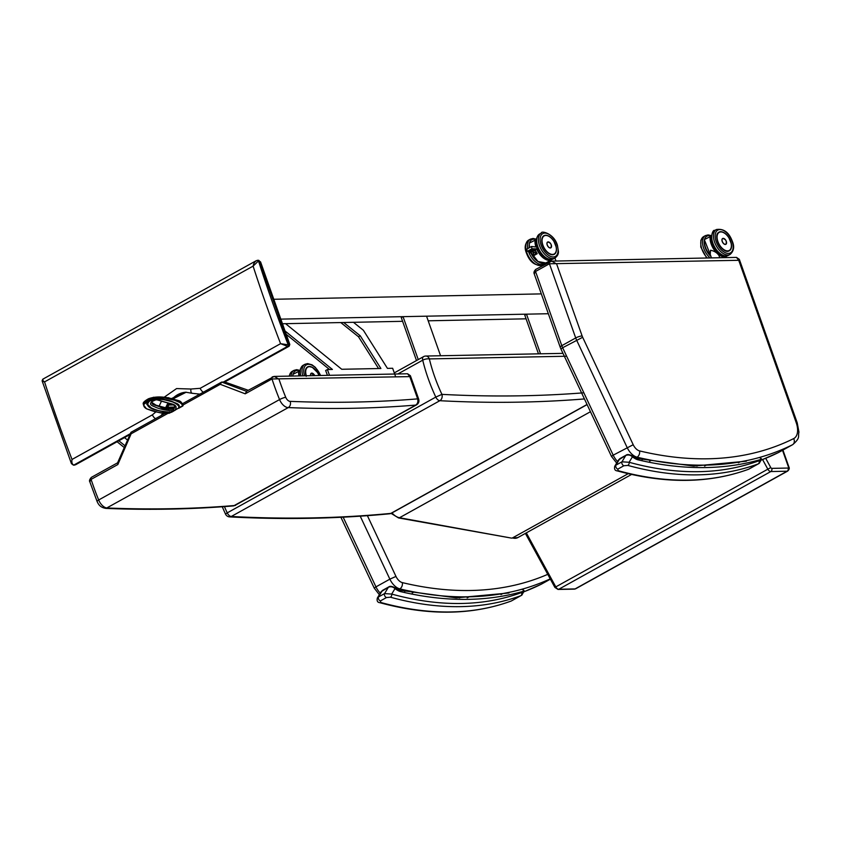 <?xml version="1.0" encoding="UTF-8"?>
<svg xmlns="http://www.w3.org/2000/svg" width="841" height="841" viewBox="0 0 841 841"><rect width="100%" height="100%" fill="white"/><g stroke="black" fill="none" stroke-linecap="round" stroke-linejoin="round"><path stroke-width="1.26" d="M536.222 269.257A2.407 1.356 61 0 0 535.843 269.351C534.077 271.054 533.551 272.589 534.266 273.956L535.538 271.485L549.436 263.769L575.707 337.956A4.815 1.135 -19.5 0 1 582.13 335.969L556.637 263.979L551.707 261.13L550.13 261.53A2.407 1.356 61 0 0 549.741 261.635A2.407 1.356 61 0 0 549.436 263.769L738.724 260.311L739.334 259.333L736.506 257.399L738.724 260.311L796.154 422.476A18.05 10.166 -119 0 1 793.662 438.603A4.815 3.974 63.6 0 1 792.464 444.773A22.865 12.878 61 0 0 792.748 444.616C800.842 437.541 797.762 436.658 798.95 432.116L797.215 422.802A4.815 1.135 160.5 0 0 796.154 422.476M736.506 257.399L551.707 261.13L535.833 269.351A2.407 1.356 61 0 0 535.833 269.351A2.407 1.356 61 0 0 535.538 271.485L561.809 345.672L575.707 337.956A13.235 7.453 61 0 0 576.558 340.016L627.102 447.454A13.235 7.453 61 0 0 637.047 457.178A4.815 3.532 -76.5 0 0 639.538 450.902A8.421 4.741 -119 0 1 633.21 444.721L582.666 337.283A8.421 4.741 -119 0 1 582.13 335.969M704.569 466.103L706.356 465.115A581.12 327.475 61 0 0 740.069 461.867L748.006 460.311A581.12 327.475 61 0 0 792.464 444.773L778.556 452.49A4.815 3.974 63.6 0 1 778.43 452.563A4.815 3.974 63.6 0 1 778.282 452.626M696.937 466.135L698.724 465.147L706.356 465.115M738.387 462.802L740.069 461.867M635.575 457.998L637.047 457.178A581.12 327.475 61 0 0 643.796 458.713L651.344 460.248A581.12 327.475 61 0 0 698.724 465.147M467.165 597.898L469.12 596.816A581.12 327.475 61 0 0 502.834 593.567L510.771 592.011A581.12 327.475 61 0 0 550.224 578.871M459.533 597.93L461.488 596.847L469.12 596.816M500.984 594.598L502.834 593.567M398.161 589.793L399.811 588.868A581.12 327.475 61 0 0 406.56 590.414L414.108 591.948A581.12 327.475 61 0 0 461.488 596.847M631.58 474.44L517.835 537.588A17.24 9.714 -119 0 1 512.463 537.925L628.206 473.672M511.486 538.103L398.518 517.93A2.407 1.808 100.1 0 0 399.517 517.741L511.486 538.103L517.835 537.588M257.167 260.416C255.023 261.215 253.667 263.117 253.109 266.124L258.387 261.036A1.198 0.915 -92.8 0 0 257.167 260.416L257.64 260.311A1.198 0.957 -91.2 0 0 257.567 260.311M258.387 261.036A4.815 1.188 -19.1 0 1 258.534 261.025A1.198 0.957 -91.2 0 0 257.64 260.311L258.408 260.289A1.198 0.957 -91.2 0 1 259.301 261.015L260.584 261.95L289.809 344.484L288.19 344.789A4.815 1.093 160.1 0 0 288.053 344.799L280.579 343.675L287.601 346.376A3.616 0.852 -19.5 0 1 287.717 346.376L289.167 346.208L289.809 344.484M42.88 380.668C41.619 380.773 42.176 381.194 44.552 381.898C42.439 380.384 42.05 379.438 43.396 379.081M256.221 260.71L42.765 379.207L42.113 380.847L71.432 463.633L73.43 465.147A1.198 0.988 -89.3 0 0 73.84 465.052C72.116 464.327 71.506 462.466 72.021 459.459L71.432 463.633M288.053 344.799A1.198 0.915 87.2 0 1 287.601 346.376L223.37 382.035M73.398 465.147A1.198 0.988 -89.3 0 0 73.43 465.147L73.577 465.147A1.198 0.957 -91.2 0 0 73.945 465.052A3.616 0.852 -19.5 0 1 73.84 465.052L130.208 433.756M73.503 465.147A1.198 0.957 -91.2 0 0 73.577 465.147L73.945 465.052A1.198 0.957 -91.2 0 0 74.712 465.031L129.913 434.387M161.03 415.622L162.87 413.246M156.195 411.606L152.41 414.834A4.815 2.712 61 0 0 155.574 418.65M152.41 414.834L72.021 459.459A915.597 515.964 -119 0 1 44.552 381.898L253.109 266.124A915.597 515.964 61 0 0 280.579 343.675L200.19 388.311L190.981 389.026A4.815 2.702 109.8 0 0 192.221 393.304L199.78 394.114M171.438 398.581L185.661 392.2L192.221 393.304A4.815 2.702 109.8 0 0 192.263 393.325M190.981 389.026L176.578 388.574L164.216 397.204M161.472 401.21L159.033 406.319M165.172 408.663L167.969 402.976M587.039 404.479L390.844 513.399A4.815 3.858 84.5 0 1 389.593 513.788L389.593 513.788A4.815 4.815 0 0 0 391.475 513.21A4.815 2.712 -119 0 1 390.844 513.399A2646.984 1491.64 -119 0 1 231.286 516.479A4.815 2.712 -119 0 1 227.238 512.873L225.514 514.114A4.815 4.815 0 0 0 229.614 516.889L229.614 516.889A4.815 3.753 -86.9 0 0 231.286 516.479L439.843 400.705A4.815 3.753 -86.9 0 0 441.914 394.366L435.796 397.089A4.815 2.712 61 0 0 439.843 400.705A2646.984 1491.64 61 0 0 584.432 398.939M397.877 373.961L422.718 360.179A4.815 1.745 -13.6 0 1 429.352 358.918A4.815 3.806 -91.1 0 0 425.777 356.037L425.777 356.037A4.815 4.815 0 0 0 423.538 356.647L423.538 356.647A4.815 2.712 61 0 0 422.718 360.179A121.514 68.478 61 0 0 435.796 397.089L227.238 512.873A121.514 68.478 -119 0 1 224.431 506.608M174.529 407.906L173.193 409.43L159.59 406.739C161.598 408.242 164.636 409.01 168.694 409.02L168.41 410.419L173.572 410.86L171.144 412.016M168.694 409.02L173.193 409.409L168.642 408.81M151.517 402.334L153.272 404.626L159.59 406.739M173.603 409.273L174.886 405.667L173.603 409.273M169.314 412.058L171.48 412.29L173.73 411.049L173.193 409.409L174.098 410.744L178.481 408.137L174.854 410.145C177.451 406.918 175.969 404.721 170.387 403.533L156.31 399.675C149.204 402.303 148.605 404.647 154.502 406.697C158.245 408.568 162.881 409.798 168.41 410.419M153.272 404.626L151.517 402.376L152.021 401.062M182.318 403.743C179.785 399.99 180.289 401.378 169.661 398.14C161.525 396.374 154.46 396.584 148.458 398.771C144.263 401.168 142.56 402.944 143.348 404.122L151.391 398.171L164.962 397.53L175.254 399.853L182.318 403.743L175.401 400.442L164.836 398.098L151.117 398.876L143.412 404.773L146.155 408.348M169.083 412.7L169.567 411.796M171.228 412.164L169.367 413.194L171.228 412.09M169.367 413.194L169.367 413.194C161.483 413.173 154.923 412.09 149.709 409.924C142.907 407.948 141.95 404.857 146.839 400.673C162.576 394.744 180.71 400.011 182.697 405.793L183.086 405.499A155.28 10.912 -109.3 0 0 182.907 405.057L182.844 405.036M143.348 404.122L143.412 404.773C144.547 407.412 145.85 408.831 147.312 409.031L154.345 411.123C159.674 413.057 164.647 413.761 169.272 413.215L169.199 413.215M178.586 407.801L182.697 405.793L182.55 404.374L183.086 405.499M171.532 412.269L169.377 412.058C158.35 411.375 142.423 407.748 149.666 401.062C162.881 396.647 176.715 402.198 178.954 406.708L178.481 408.137L179.028 406.676M174.14 410.713L175.012 410.345M178.639 408.327L182.854 405.982M174.886 405.667L173.614 409.283M89.829 481.819L91.091 479.381A2.407 1.356 -119 0 1 91.427 477.331L91.427 477.331C89.619 479.307 89.093 480.8 89.829 481.819L97.051 501.362C98.166 503.917 99.995 507.565 105.977 508.395L288.295 407.58A2555.032 1439.824 61 0 0 415.727 405.089L234.839 505.504A2555.032 1439.824 -119 0 1 107.406 507.996A9.629 5.424 -119 0 1 98.67 499.985A4.72 0.82 157.9 0 0 97.051 501.362M417.63 398.792A4.72 1.114 -19.5 0 1 418.671 399.107L417.966 397.099A4.72 1.114 160.5 0 0 416.926 396.784L417.588 398.876C418.313 401.609 417.693 403.68 415.727 405.089A4.815 2.712 61 0 0 416.505 404.889L233.588 505.893C191.906 509.331 149.309 510.172 105.798 508.395L105.977 508.395M233.588 505.893L234.839 505.504A4.815 2.712 -119 0 0 235.617 505.304M117.593 462.802L130.965 432.316L131.122 433.798L168.032 413.309M117.95 462.718L117.856 464.526L131.122 433.798M246.445 391.275L221.719 382.077L220.258 384.316L245.225 393.819L246.56 391.328M245.225 393.819L271.99 378.965L409.788 376.621L410.397 375.717L407.591 373.772L409.788 376.621L416.926 396.784M417.588 398.876A2550.311 1437.164 -119 0 1 290.219 401.367A4.909 2.765 -119 0 1 285.719 397.278A190.486 107.343 -119 0 1 279.002 379.217L274.25 376.411L272.705 376.81A2.407 1.356 61 0 0 272.316 376.915A2.407 1.356 61 0 0 271.99 378.965A195.196 110.003 61 0 0 279.559 399.57L98.67 499.985A195.196 110.003 -119 0 1 91.091 479.381L117.856 464.526M290.219 401.367C290.923 404.111 290.282 406.182 288.295 407.58A9.629 5.424 61 0 1 279.559 399.57A4.72 0.82 157.9 0 1 285.719 397.278M148.279 405.972L146.923 403.838L147.207 402.597M176.936 403.501L179.259 406.676C177.094 402.061 162.849 396.374 149.414 401.02C141.971 407.811 158.087 411.522 169.251 412.195L170.67 412.216M169.251 412.195L169.251 412.195C158.087 411.522 141.971 407.811 149.414 401.02C162.849 396.374 177.094 402.061 179.259 406.676L178.912 407.738M178.765 404.826L179.228 405.52M179.028 405.341L179.154 405.951M179.091 406.539L178.744 407.633M151.327 407.927L146.944 403.764M221.667 382.077L182.339 403.796M221.719 382.077L224.82 382.014L248.242 390.277M636.385 458.366L637.415 459.68L635.67 458.587M759.77 457.777C761.084 457.882 761.263 458.492 760.306 459.628L761.094 459.512M617.147 470.865A2.407 1.745 -74.6 0 0 617.178 470.876L617.178 470.876A2.407 1.745 -74.6 0 0 618.261 470.708L617.799 469.131L623.885 465.756L627.828 465.409A513.746 289.514 61 0 0 758.235 463.896A9.629 5.424 61 0 0 758.656 463.696A9.629 5.424 61 0 0 758.908 463.549A2.407 1.987 -124.5 0 0 759.412 460.511A7.222 4.068 -119 0 1 758.908 460.773A2.407 1.976 69.7 0 1 758.235 463.896L748.669 469.204A2.407 1.976 69.7 0 1 748.448 469.31L749.1 469.005A9.629 5.424 -119 0 1 748.669 469.204A513.746 289.514 -119 0 1 618.261 470.708M758.908 460.773A511.349 288.158 -119 0 1 629.11 462.277A2.407 1.745 105.4 0 1 627.828 465.409M620.006 458.545L626.093 455.16A2.407 1.356 -119 0 0 625.778 455.465L621.962 461.804L615.885 465.178L619.701 458.85A2.407 1.356 -119 0 1 620.006 458.545L618.545 459.932L625.778 455.465C628.132 454.529 630.351 454.97 632.421 456.789L629.11 462.277L621.962 461.804A2.407 1.356 61 0 0 622.151 464.043A2.407 1.356 61 0 0 623.885 465.756M617.799 469.131A2.407 1.356 61 0 1 616.064 467.428A2.407 1.356 61 0 1 615.885 465.178L614.771 466.187C614.098 469.089 614.897 470.645 617.178 470.876C665.599 484.048 709.362 483.522 748.448 469.31M759.412 460.511A10.344 5.824 -119 0 0 760.306 459.628A579.922 326.802 61 0 1 637.415 459.68A20.394 11.49 61 0 1 632.421 456.789A2.407 1.188 -51.7 0 0 632.169 455.864C629.289 454.403 627.26 454.172 626.093 455.17M398.97 590.161L400.001 591.475L398.256 590.382M522.356 589.573C523.67 589.678 523.848 590.287 522.892 591.423L523.691 591.307M511.938 600.653A9.629 5.424 -119 0 1 511.685 600.8L511.034 601.105C471.948 615.318 428.195 615.843 379.764 602.671A2.407 1.745 -74.6 0 0 379.764 602.671L379.764 602.671A2.407 1.745 -74.6 0 0 380.857 602.503L380.384 600.926L386.471 597.552L390.413 597.205A513.746 289.514 61 0 0 520.821 595.691A9.629 5.424 61 0 0 521.252 595.491A9.629 5.424 61 0 0 521.494 595.344A2.407 1.987 -124.5 0 0 522.009 592.306A7.222 4.068 -119 0 1 521.494 592.569A2.407 1.976 69.7 0 1 520.821 595.691L511.265 601A2.407 1.976 69.7 0 1 510.792 601.168M521.494 592.569A511.349 288.158 -119 0 1 391.696 594.072A2.407 1.745 105.4 0 1 390.413 597.205M382.602 590.34L388.679 586.955A2.407 1.356 -119 0 0 388.374 587.27L384.558 593.599L378.471 596.973L382.287 590.645A2.407 1.356 -119 0 1 382.602 590.34L381.131 591.728L388.374 587.27C390.729 586.324 392.936 586.766 395.007 588.584L391.696 594.072L384.558 593.599A2.407 1.356 61 0 0 384.736 595.838A2.407 1.356 61 0 0 386.471 597.552M380.384 600.926A2.407 1.356 61 0 1 378.65 599.223A2.407 1.356 61 0 1 378.471 596.973L377.367 597.983C376.684 600.884 377.483 602.44 379.764 602.671M522.009 592.306A10.344 5.824 -119 0 0 522.892 591.423A579.922 326.802 61 0 1 400.001 591.475A20.394 11.49 61 0 1 395.007 588.584A2.407 1.188 -51.7 0 0 394.765 587.659C391.874 586.198 389.846 585.967 388.679 586.965M532.248 251.427L535.843 249.409M531.607 246.655L531.933 248.778L537.136 248.873L536.779 247.086L531.533 246.476L526.865 249.062L526.687 250.555L527.948 250.996L531.933 248.778M527.622 248.873L526.865 249.062M526.687 250.555L529.809 252.731M532.08 251.501L536.043 249.251M529.094 251.985L534.329 249.094M534.161 249.22L529.031 251.88M528.327 251.28L532.637 248.904M532.479 249.02L528.274 251.175M528.705 251.627L533.478 248.999M533.32 249.115L528.653 251.522M529.473 252.342L535.17 249.199M535.002 249.314L529.409 252.226M536.285 247.033A13.877 7.821 -119 0 1 535.412 240.032L529.346 243.091A14.118 7.958 -119 0 0 529.525 247.59M536.316 240.042L535.086 239.906A14.118 7.958 61 0 0 535.917 246.991M532.689 251.827A14.118 7.958 61 0 0 534.55 255.212L534.571 255.128A14.066 7.926 -119 0 1 532.689 251.69M537.178 253.677L537.22 253.719A14.118 7.958 -119 0 1 535.191 249.956A14.066 7.926 61 0 0 537.178 253.677L534.582 255.128L537.178 253.688M535.749 254.476L535.128 252.731M551.076 247.653A3.322 1.871 -119 0 1 550.823 247.853A3.322 1.871 -119 0 1 550.287 247.99A3.322 1.871 -119 0 1 547.365 245.425A3.322 1.871 -119 0 1 547.596 242.04A3.322 1.871 -119 0 1 547.89 241.935M726.624 255.969A13.877 7.821 -119 0 1 715.628 251.228A13.877 7.821 -119 0 1 710.477 236.5L704.411 239.559A14.118 7.958 -119 0 0 710.771 255.895M711.381 236.51L710.151 236.374A14.118 7.958 61 0 0 715.397 251.47A14.118 7.958 61 0 0 726.656 256.232A14.118 7.958 61 0 0 727.244 255.832L724.101 257.651M719.759 257.735L718.971 255.527C717.026 252.678 714.219 250.923 710.529 250.271L710.225 254.36L711.475 257.903M726.056 244.163A3.322 1.871 -119 0 1 725.846 244.311A3.322 1.871 -119 0 1 725.31 244.458A3.322 1.871 -119 0 1 722.377 241.893A3.322 1.871 -119 0 1 722.619 238.508A3.322 1.871 -119 0 1 722.861 238.413M299.291 375.916A13.877 7.821 -119 0 1 299.049 371.249L292.983 374.308A14.118 7.958 -119 0 0 292.878 376.043A13.877 7.821 61 0 1 292.889 375.538M299.953 371.259L298.723 371.123A14.118 7.958 61 0 0 298.954 375.927M310.665 375.696A3.322 1.871 -119 0 1 311.233 373.257A3.322 1.871 -119 0 1 311.527 373.152M174.854 407.055L167.632 407.202M173.172 404.942L168.663 405.036M174.539 407.643L167.391 407.79M282.46 323.743L402.608 321.315M428.185 320.799L526.067 318.823M280.82 319.128L548.343 313.725L526.498 314.166L540.532 353.798M273.798 299.28L541.32 293.887M418.24 359.58L403.039 316.658L426.555 316.184L440.568 355.754M416.495 360.547L401.294 317.625L403.039 316.658M538.471 353.84L524.763 315.123L526.498 314.166M343.664 322.502L360.232 335.78L380.899 368.495L341.74 369.273L285.604 323.68M378.576 368.547L358.487 336.747L340.794 322.566M360.232 335.78L358.487 336.747M395.701 376.905L392.642 368.263L387.438 368.369L363.365 330.25L353.441 322.303M329.556 369.514L286.203 334.298M285.015 330.965L332.405 369.462L327.391 369.556L325.646 370.524L327.454 375.359M327.391 369.556L329.535 375.317M127.38 439.938L124.521 437.614M124.069 447.391L117.099 441.735M118.833 440.768L124.836 445.635M173.193 409.241L175.012 405.961M151.538 402.208L156.069 405.215L168.663 408.6L173.372 409.01M182.213 403.501L168.494 397.698L153.398 397.267L143.327 403.859M779.134 452.174A22.865 12.878 -119 0 1 778.85 452.342A22.865 12.878 -119 0 1 778.556 452.49A581.12 327.475 61 0 1 761.525 459.922M534.266 273.956L560.211 347.217A4.815 1.135 -19.5 0 1 561.809 345.672A13.235 7.453 -119 0 0 562.65 347.732L582.666 337.283M560.211 347.217L560.926 348.973L562.65 347.732L613.194 455.17L633.21 444.721M560.926 348.973L611.47 456.411L613.194 455.17A13.235 7.453 -119 0 0 617.609 461.499M793.662 438.603A576.306 324.763 -119 0 1 639.538 450.902M649.641 461.194L651.344 460.248M642.114 459.649L643.796 458.713M541.898 583.875A22.865 12.878 -119 0 1 541.615 584.032A22.865 12.878 -119 0 1 541.32 584.19A4.815 3.974 63.6 0 1 541.183 584.264A4.815 3.974 63.6 0 1 541.047 584.327M340.91 517.278L374.234 588.111L375.959 586.871L343.17 517.173M380.3 593.126A13.235 7.453 -119 0 1 375.959 586.871L389.867 579.155A13.235 7.453 61 0 0 399.811 588.868A4.815 3.532 -76.5 0 0 402.303 582.603A8.421 4.741 -119 0 1 395.974 576.421L367.391 515.67M524.132 591.686A581.12 327.475 61 0 0 541.32 584.19L550.382 579.165L541.183 584.264L524.111 591.728M360.232 516.174L389.867 579.155L395.974 576.421M547.754 574.34A576.306 324.763 -119 0 1 402.303 582.603M412.237 592.989L414.108 591.948M404.71 591.444L406.56 590.414M392.001 512.915A14.434 8.137 -119 0 0 399.486 517.741L590.456 411.722L399.517 517.741A8.421 4.741 61 0 0 399.486 517.741A2.407 1.808 99.8 0 1 398.508 517.919L391.107 513.388M574.35 589.131L558.046 589.457A2.407 1.903 88.8 0 0 558.771 589.257L575.086 588.921A2.407 1.903 88.8 0 1 574.35 589.131L575.665 588.774A3.606 2.029 -119 0 1 575.086 588.921L787.113 471.212A3.606 2.029 61 0 0 787.702 471.065C789.215 469.551 789.636 468.227 788.953 467.091A2.407 0.568 160.5 0 0 788.416 466.934A1.198 0.673 -119 0 1 788.08 468.048A2.407 1.903 88.8 0 1 787.113 471.212L770.808 471.549A2.407 1.903 88.8 0 0 771.765 468.374A1.198 0.673 -119 0 1 770.777 467.585L765.709 458.313M525.383 533.394L554.892 587.417L555.806 586.892L526.308 532.879M782.529 450.292L788.416 466.934M762.577 459.554L767.833 469.183L770.777 467.585M788.08 468.048L771.765 468.374M558.771 589.257A3.606 2.029 -119 0 1 555.806 586.892L767.833 469.183A3.606 2.029 61 0 0 770.808 471.549L558.771 589.257M287.717 346.376A1.198 0.957 88.8 0 0 288.19 344.789A910.782 513.252 -119 0 1 258.534 261.025L259.301 261.015L288.957 344.778A1.198 0.957 88.8 0 1 288.484 346.355L224.242 382.024M200.19 388.311A4.815 2.712 61 0 0 203.354 392.127M164.657 411.838L162.723 411.701M163.732 413.32A21.656 17.146 88.8 0 1 162.723 414.687M199.59 394.219A21.656 17.146 88.8 0 1 198.897 394.25L199.59 394.219M169.514 403.501L167.18 408.337A4.815 1.346 -158.9 0 1 166.119 408.747A29.824 23.611 -91.2 0 1 168.852 403.27M186.197 392.2A29.824 23.611 -91.2 0 0 172.331 398.823M583.854 392.8A2642.17 1488.927 -119 0 1 441.914 394.366A116.71 65.766 -119 0 1 429.352 358.918L566.655 356.237M173.193 409.409L168.568 408.758C164.857 408.779 162.355 408.274 161.062 407.254L152.368 403.911L151.517 402.376L151.906 401.504C150.739 401.073 157.992 398.855 158.676 400.169C160.326 401.178 171.532 403.501 174.203 405.478L175.138 405.951M168.484 408.789L152.463 404.132M173.803 408.936L173.025 409.178M179.165 401.02L163.501 397.215L153.136 397.541L144.526 401.451M155.48 409.84L157.477 410.419M146.954 403.848C146.197 404.016 147.438 405.267 150.686 407.622C156.962 410.587 163.186 412.069 169.346 412.069L169.377 412.058M182.907 405.057L220.258 384.316M179.07 406.571L178.649 407.801M749.342 468.847A9.629 5.424 -119 0 1 749.1 469.005L759.034 463.465L761.725 459.154L760.064 457.641M522.66 589.436L524.321 590.95L521.63 595.26L511.685 600.8A9.629 5.424 -119 0 1 511.265 601A513.746 289.514 -119 0 1 380.857 602.503M541.72 240.211A10.607 5.971 -119 0 1 543.896 235.764A10.607 5.971 -119 0 1 545.63 235.322M555.239 253.404A10.607 5.971 -119 0 1 554.187 254.308A10.607 5.971 -119 0 1 549.268 253.803M542.571 245.141A10.67 6.013 61 0 0 555.344 253.404A10.67 6.013 61 0 0 549.352 236.479A10.67 6.013 61 0 0 542.571 245.141M541.141 245.173A13.004 7.327 -119 0 1 549.404 234.607A13.004 7.327 -119 0 1 556.721 255.254A13.004 7.327 -119 0 1 541.141 245.173M537.862 248.2L541.52 254.255L546.166 258.271L550.697 259.575L553.378 258.881A14.213 8.011 -119 0 1 537.798 246.634A14.213 8.011 -119 0 1 539.586 234.029C535.896 237.393 535.17 241.714 537.399 247.023L537.504 247.296M539.544 245.667A14.213 8.011 61 0 0 555.123 257.914C557.509 256.042 558.613 253.887 558.413 251.47L557.457 245.404C554.051 233.209 540.889 230.445 541.32 233.062A14.213 8.011 61 0 0 539.544 245.667M536.884 253.236L532.185 251.501M533.909 250.555L535.759 251.238M534.918 249.178L529.084 252.048M534.077 249.083L528.705 251.69M533.236 248.978L528.611 251.585M532.395 248.883L528.222 251.238M535.759 249.272L529.746 252.647M529.252 244.321A13.877 7.821 61 0 0 529.494 247.611M530.923 252.321A13.877 7.821 61 0 0 539.186 262.213M536.716 249.104A14.118 7.958 61 0 0 551.591 259.764L545.862 262.949A14.118 7.958 -119 0 1 530.986 252.289M536.327 239.927L535.265 239.916M551.559 259.501A13.877 7.821 -119 0 1 537.01 248.947M551.591 259.764A14.118 7.958 61 0 0 552.19 259.364L551.591 259.764M534.55 255.212L537.22 253.719M549.205 242.208A3.311 1.861 61 0 0 547.638 242.029A3.311 1.861 61 0 0 547.228 244.973A3.311 1.861 61 0 0 550.855 247.822A3.311 1.861 61 0 0 551.538 246.402M547.291 244.952A3.259 1.84 -119 0 1 549.362 242.303A3.259 1.84 -119 0 1 551.191 247.475A3.259 1.84 -119 0 1 547.291 244.952M529.304 247.717A13.004 7.327 -119 0 1 529.178 244.794M529.462 243.028A13.004 7.327 -119 0 1 536.358 239.622M538.745 262.024A13.004 7.327 -119 0 1 530.671 252.468M526.855 252.71A14.213 8.011 -119 0 1 528.632 240.106C524.942 243.47 524.216 247.801 526.455 253.099C529.809 262.15 535.139 266.113 542.434 264.957A14.213 8.011 -119 0 1 526.855 252.71M528.915 252.615A14.213 8.011 61 0 0 544.169 264L545.21 263.244M528.632 240.106L530.377 239.149A14.213 8.011 61 0 0 527.727 248.589M552.043 254.728A10.586 5.971 61 0 0 552.474 254.739A10.586 5.971 61 0 0 554.177 254.297C549.762 255.433 545.893 252.384 542.592 245.151C541.131 240.505 541.562 237.372 543.896 235.764M553.946 254.424L554.177 254.297C556.174 253.004 556.837 250.565 556.185 246.97L553.893 241.314C550.54 236.416 547.218 234.565 543.896 235.785A10.586 5.971 61 0 0 542.067 238.171M552.569 254.424A10.344 5.834 -119 0 1 542.056 240.316A10.344 5.834 -119 0 1 553.01 240.095A10.344 5.834 -119 0 1 552.569 254.424M710.971 256.473A13.004 7.327 -119 0 1 704.232 241.251M704.527 239.496A13.004 7.327 -119 0 1 711.423 236.09M711.475 235.638L708.122 234.912L705.431 235.606A14.213 8.011 61 0 0 702.866 245.425A14.213 8.011 61 0 0 710.067 257.935M707.365 257.987A14.213 8.011 -119 0 1 703.696 236.573L705.431 235.606M704.316 240.789A13.877 7.821 61 0 0 710.803 255.99M724.217 238.665A3.311 1.861 61 0 0 722.661 238.497A3.311 1.861 61 0 0 722.24 241.43A3.311 1.861 61 0 0 725.878 244.289A3.311 1.861 61 0 0 726.55 242.87M722.303 241.409A3.259 1.84 -119 0 1 724.385 238.76A3.259 1.84 -119 0 1 726.214 243.943A3.259 1.84 -119 0 1 722.303 241.409M731.281 247.622A10.607 5.971 -119 0 1 729.252 250.776C722.892 255.096 711.917 235.343 718.96 232.232A10.607 5.971 -119 0 1 720.663 231.79M730.671 241.346A10.67 6.013 61 0 0 717.899 233.073A10.67 6.013 61 0 0 723.891 250.008A10.67 6.013 61 0 0 730.671 241.346M732.101 241.314A13.004 7.327 -119 0 1 723.828 251.88A13.004 7.327 -119 0 1 716.521 231.233A13.004 7.327 -119 0 1 732.101 241.314M716.385 229.53A14.213 8.011 61 0 0 716.28 245.845A14.213 8.011 61 0 0 730.177 254.381C733.867 251.028 734.592 246.697 732.364 241.399C729.01 232.337 723.68 228.384 716.385 229.53L714.65 230.497A14.213 8.011 -119 0 0 714.545 246.812A14.213 8.011 -119 0 0 728.443 255.349C725.573 256.389 723.176 256.179 721.231 254.728L716.574 250.713C708.038 241.378 712.653 228.741 714.65 230.497M727.349 251.207A10.586 5.971 61 0 0 727.497 251.207A10.586 5.971 61 0 0 729.2 250.765A10.586 5.971 61 0 0 731.376 246.203M723.943 232.82A10.586 5.971 61 0 0 719.044 232.19M727.591 250.891A10.344 5.834 -119 0 1 717.079 236.784A10.344 5.834 -119 0 1 728.022 236.563A10.344 5.834 -119 0 1 727.591 250.891M305.346 371.428A10.607 5.971 -119 0 1 307.522 366.981A10.607 5.971 -119 0 1 309.267 366.539M306.355 375.78A10.344 5.834 -119 0 1 309.488 366.687A10.344 5.834 -119 0 1 318.981 375.528A10.67 6.013 61 0 0 309.267 366.455A10.67 6.013 61 0 0 306.008 375.79M304.579 375.811A13.004 7.327 -119 0 1 308.5 364.311A13.004 7.327 -119 0 1 320.463 375.496M300.836 375.885A14.213 8.011 -119 0 1 303.212 365.246L300.384 368.947L300.353 375.895M303.212 365.246L304.957 364.279A14.213 8.011 61 0 0 302.834 375.853M312.831 373.425A3.311 1.861 61 0 0 311.275 373.246A3.311 1.861 61 0 0 310.707 375.696M310.781 375.696A3.259 1.84 -119 0 1 311.853 373.141A3.259 1.84 -119 0 1 314.713 375.612M292.805 376.043A13.004 7.327 -119 0 1 292.805 376.011L292.91 374.434M293.099 374.245A13.004 7.327 -119 0 1 299.985 370.839M289.451 376.116A14.213 8.011 -119 0 1 292.269 371.323L290.261 373.236L289.157 376.116M292.269 371.323L294.003 370.366A14.213 8.011 61 0 0 291.091 376.085M319.023 375.528L317.52 372.531L312.368 367.38L309.225 366.539L307.533 367.002A10.586 5.971 61 0 0 305.704 369.388M797.215 422.802L739.334 259.354M761.515 459.964L778.43 452.563L792.748 444.616M616.663 463.055L611.47 456.411M379.354 594.692L374.234 588.111M788.953 467.091L782.929 450.072M575.665 588.774L787.702 471.065M554.892 587.417L558.046 589.457M260.573 261.95L258.408 260.3M224.673 382.014L289.146 346.219M75.595 464.768L129.777 434.692M164.468 413.362L164.016 413.961M198.066 394.261L198.897 394.25M186.218 392.2L172.857 398.97M222.245 506.766L225.514 514.114M229.614 516.889C284.321 519.801 337.651 518.771 389.593 513.788M425.777 356.037L562.997 353.357M394.282 372.889L423.538 356.647M391.475 513.21L587.102 404.605M117.456 462.886L91.427 477.331M274.24 376.411L246.14 391.443M410.397 375.717L417.966 397.099M418.671 399.107C419.354 401.556 418.639 403.48 416.505 404.889M407.591 373.772L274.25 376.411M146.923 403.838L147.354 402.482C146.355 401.62 157.551 397.225 163.89 399.727C182.55 403.901 177.945 405.467 179.154 405.719L179.101 405.593M174.066 408.39L172.741 409.115M165.067 413.383L130.965 432.316M636.616 458.387L693.657 466.072L746.398 461.194M618.545 459.932L614.782 466.187M636.09 458.219L632.169 455.864M399.212 590.182L456.253 597.867L508.994 592.989M381.131 591.728L377.367 597.983M398.687 590.014L394.765 587.659M553.378 258.881L555.123 257.914M539.586 234.029L541.32 233.062M537.01 253.425L532.153 251.638L529.557 253.078M537.136 248.873L534.529 250.313M545.862 262.949L537.988 261.519L530.892 252.342M529.441 247.632L529.273 243.217M536.327 239.906L535.17 239.885M555.996 261.046L554.923 258.029M548.174 262.508L547.922 261.803M537.178 253.698L535.17 249.966M550.676 247.916L550.855 247.822C551.906 244.71 550.844 242.776 547.638 242.029L547.47 242.134M542.434 264.957L544.169 264M536.411 239.18L533.036 238.455L530.377 239.149M706.713 257.998L700.795 247.033L700.868 240.263L703.696 236.573M710.845 256.106L704.337 239.674M725.709 244.374L725.878 244.289C726.929 241.178 725.857 239.243 722.661 238.497L722.503 238.581M730.177 254.381L728.443 255.349M728.842 250.965L729.2 250.765C731.186 249.472 731.859 247.023 731.197 243.427L728.905 237.782C725.562 232.873 722.23 231.033 718.918 232.253M307.228 367.17L307.533 367.002C305.199 368.589 304.757 371.722 306.219 376.358M320.694 375.496L315.375 367.349L312.043 364.826L307.617 363.585L304.957 364.279M311.096 373.351L314.723 375.612M300.048 370.397L296.663 369.672L294.003 370.366"/></g></svg>
